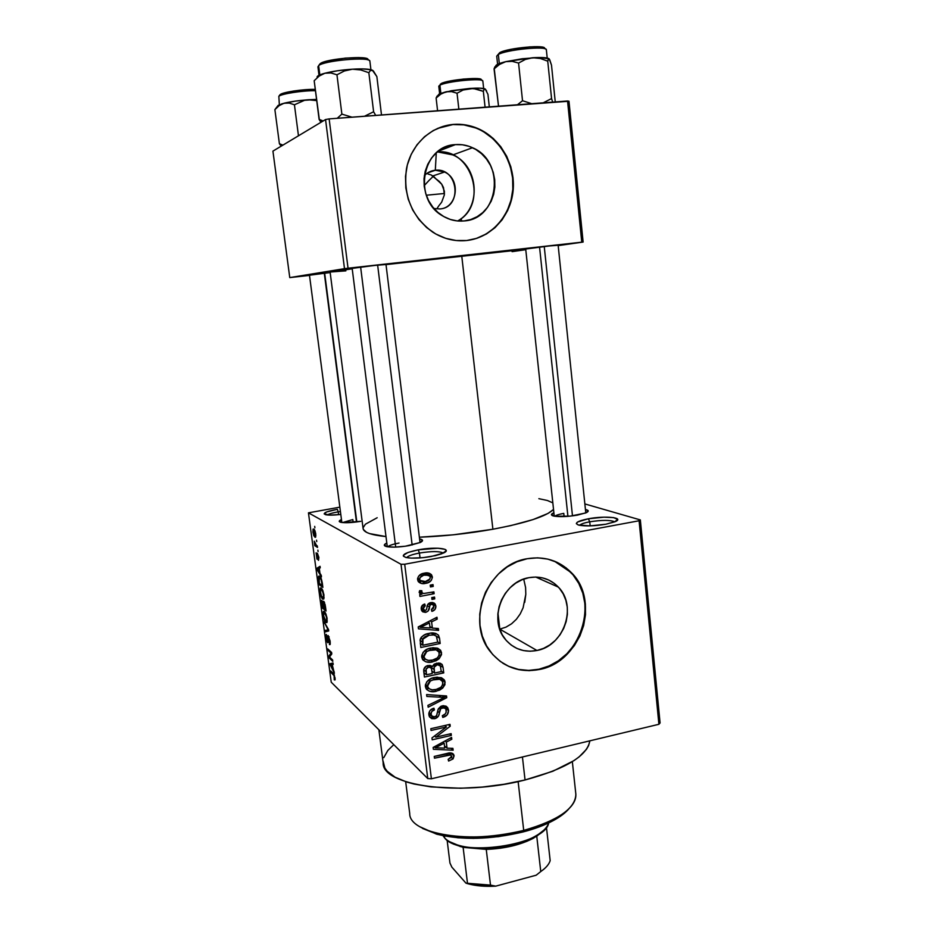 <?xml version="1.0" encoding="UTF-8"?>
<svg xmlns="http://www.w3.org/2000/svg" width="933" height="933" viewBox="0 0 933 933"><rect width="100%" height="100%" fill="white"/><g stroke="black" fill="none" stroke-linecap="round" stroke-linejoin="round"><path stroke-width="1.4" d="M589.749 521.804C584.221 522.853 580.839 524.019 579.603 525.302C580.839 524.019 584.221 522.853 589.749 521.804L590.169 525.874L589.749 521.804C602.007 519.926 610.357 519.926 614.789 521.827L605.832 524.229C594.496 526.095 585.492 526.387 578.845 525.127C573.842 523.261 577.014 521.15 588.338 518.783L589.749 521.804L588.338 518.783L603.943 517.174L613.517 517.593L617.646 519.331L614.812 521.827C610.357 519.926 602.007 519.926 589.749 521.804M338.224 511.844C332.743 512.812 329.127 513.85 327.355 514.969C329.127 513.85 332.743 512.812 338.224 511.844L338.597 514.689L338.224 511.844L340.417 511.506L338.224 511.844L337.349 509.29L338.224 511.844M340.802 514.445C333.816 515.238 328.766 515.331 325.664 514.713C322.177 513.255 326.072 511.447 337.349 509.29L326.655 511.937L324.136 513.861L329.862 515.109L340.802 514.445M419.442 553.047C412.293 554.424 408.036 555.951 406.648 557.642C408.036 555.951 412.293 554.424 419.442 553.047L420.037 557.922L419.442 553.047C431.617 551.123 439.595 551.135 443.373 553.094C439.595 551.135 431.617 551.123 419.442 553.047L418.241 549.84L419.442 553.047M431.431 556.453C420.783 558.261 412.386 558.634 406.228 557.549C400.35 555.368 404.362 552.803 418.241 549.84L437.904 548.207L445.076 549.362L446.172 550.902L441.741 553.77L435.338 555.648L422.987 557.666L411.243 558.121L405.832 557.467L403.371 556.15L403.359 555.298L408.059 552.441L418.241 549.84C435.559 546.493 453.403 548.616 443.467 553.047L431.431 556.453M435.314 170.249C431.023 170.681 427.349 172.523 424.328 175.742C427.349 172.523 431.023 170.681 435.314 170.249L427.699 172.885L435.314 170.249L444.551 172.01C461.275 179.288 457.532 208.117 439.805 208.957L433.997 208.526L439.805 208.957C462.85 207.627 458.313 167.322 435.314 170.249L436.271 152.884L435.314 170.249M455.421 144.615L438.358 151.181L455.421 144.615L462.406 144.767L469.264 146.399L475.737 149.42L481.556 153.712L486.536 159.111L490.478 165.409L493.23 172.348L494.712 179.672L494.852 187.113L493.662 194.391L491.178 201.236L487.493 207.383L482.758 212.596L477.125 216.701L470.815 219.523L464.074 220.946C456.61 221.657 449.508 220.001 442.802 215.989C412.456 199.569 421.914 145.583 455.421 144.615C461.322 144.148 467.025 145.186 472.53 147.729C505.978 161.491 499.167 219.138 464.074 220.946L457.135 220.923L450.277 219.442L443.758 216.549L437.834 212.351L432.725 206.998L428.655 200.7L425.775 193.702L424.212 186.262L424.014 178.681L425.215 171.264L427.757 164.29L431.524 158.05L436.399 152.779L442.16 148.685L448.586 145.933L455.421 144.615M469.87 240.061C493.044 235.851 511.097 214.287 512.835 189.131C514.666 163.998 499.855 138.306 477.451 128.672C469.602 125.314 461.508 123.949 453.158 124.567L453.531 124.404C461.882 123.786 469.987 125.162 477.848 128.509C500.869 138.399 515.774 165.246 513.08 190.962C510.503 216.689 490.781 237.938 466.675 240.516L476.903 238.3L486.443 233.985L494.945 227.745L502.106 219.826L507.669 210.508L511.424 200.163L513.243 189.154L513.045 177.888L510.829 166.785L506.689 156.243L500.753 146.679L493.23 138.457L484.402 131.891L474.594 127.238L464.168 124.707L453.531 124.404L443.093 126.375L433.262 130.538L424.445 136.754L416.993 144.79L411.208 154.318L407.324 164.966L405.505 176.314L405.82 187.895L408.234 199.254L412.666 209.937L418.917 219.512L426.719 227.64L435.781 233.985L445.717 238.335L456.144 240.527L466.675 240.516C454.686 241.694 443.373 238.895 432.714 232.119C411.756 216.643 403.009 195.51 406.485 168.733C411.068 144.627 430.883 126.13 453.531 124.404L437.402 128.474M536.953 650.488C524.229 652.785 513.686 649.076 505.324 639.362C488.041 619.605 502.595 581.586 528.906 577.667L535.764 577.049L542.493 577.865L548.826 580.069L554.529 583.58L559.38 588.245L563.217 593.889L565.876 600.304L567.287 607.22L567.381 614.392L566.168 621.565L563.684 628.445L560.033 634.79L555.345 640.365L549.794 644.948L543.589 648.365L536.953 650.488L530.142 651.234L523.413 650.558L517.022 648.482L511.226 645.076L506.246 640.47L502.281 634.837L499.493 628.375L498 621.366L497.849 614.066L499.073 606.753L501.604 599.744L505.348 593.295L510.164 587.662L515.844 583.067L522.177 579.696L528.906 577.667C540.545 575.743 550.365 578.892 558.389 587.125C577.515 606.112 564.092 645.846 536.953 650.488L499.808 629.145L536.953 650.488M499.75 629.157L506.024 627.116L499.808 629.145L497.954 612.923L499.808 629.145M502.677 663.106C513.826 669.882 525.944 671.923 539.017 669.218L539.461 669.486C519.669 673.136 503.354 667.27 490.525 651.864C464.984 621.518 487.562 564.418 527.227 558.715L516.952 561.771L507.284 566.879L498.584 573.865L491.213 582.46L485.475 592.303L481.603 603.033L479.749 614.194L479.982 625.355L482.303 636.061L486.583 645.893L492.671 654.465L500.286 661.45L509.138 666.594L518.876 669.696L529.116 670.664L539.461 669.486L549.514 666.22L558.914 660.996L567.299 654.021L574.39 645.578L579.906 635.968L583.65 625.542L585.492 614.707L585.364 603.838L583.265 593.341L579.253 583.626L573.48 575.031L566.144 567.917L557.514 562.541L547.904 559.124L537.676 557.829L527.227 558.715C544.499 555.94 559.159 560.523 571.194 572.477C601.004 601.039 581.049 662.115 539.461 669.486L539.017 669.218C580.583 661.859 600.525 600.829 570.728 572.291L554.377 561.165M525.699 249.029L549.315 245.962L525.699 249.029M352.161 268.389L374.448 265.462L352.161 268.389M309.476 275.223L328.719 272.739L309.476 275.223M360.744 521.337C351.893 522.748 345.268 523.075 340.848 522.305C338.504 521.699 338.714 520.789 341.466 519.564L339.239 521.442L342.644 522.585L360.744 521.337M563.765 513.383C559.1 514.246 556.103 515.203 554.762 516.252C556.103 515.203 559.1 514.246 563.765 513.383L564.103 516.579L563.765 513.383M577.375 515.133C567.182 516.777 559.217 517.069 553.479 515.996C550.645 515.191 550.785 514.106 553.887 512.753L551.438 514.701L554.668 516.241L570.273 516.136L585.492 513.033L588.233 510.876L585.434 509.5C588.84 510.223 589.131 511.284 586.297 512.695L577.375 515.133M399.021 543.041C393.003 544.172 389.224 545.432 387.696 546.82C389.224 545.432 393.003 544.172 399.021 543.041M409.097 545.618C399.476 547.216 392 547.554 386.67 546.621C383.486 545.817 383.533 544.615 386.798 543.041L384.408 544.744L386.46 546.575L394.332 547.146L405.365 546.213L420.41 542.423L422.416 540.09L419.582 538.901C423.22 539.636 423.477 540.825 420.351 542.458L409.097 545.618M352.826 519.564L353.187 522.352L352.826 519.564L342.563 522.573M522.433 756.978L525.046 779.976C565.666 768.99 587.265 755.94 589.854 740.825L588.595 745.595L586.449 749.339L579.066 756.92L573.888 760.663L552.837 771.253L525.046 779.976L522.433 756.978M461.73 255.805L492.892 529.233C526.34 522.888 546.551 516.287 553.526 509.441L548.021 513.43L533.035 519.588L510.806 525.606L492.892 529.233L461.73 255.805L386.017 264.61L525.722 249.251L461.73 255.805M437.425 207.861L439.081 205.458L437.425 207.861M433.04 176.582L429.355 180.092L433.04 176.582M424.981 184.804L429.355 180.092L424.981 184.804M444.458 193.493L426.288 195.23L444.458 193.493M443.502 187.603L444.341 194.95L441.647 202.216L439.081 205.458L441.647 202.216L444.341 194.95L444.376 191.218L441.764 184.268L443.502 187.603M439.233 181.34L441.764 184.268L436.003 178.914L439.233 181.34M584.863 503.937L640.341 519.926L660.074 722.958L640.341 519.926L584.863 503.937M401.015 564.29L427.757 778.565L331.238 682.21L308.45 512.835L401.015 564.29L404.7 564.243L639.093 520.766L658.908 724.288L431.396 778.798L404.7 564.243L639.093 520.766L640.341 519.926L639.093 520.766L658.908 724.288L660.074 722.958L658.908 724.288L431.396 778.798L427.757 778.565L431.396 778.798L404.7 564.243L401.015 564.29L308.45 512.835L339.845 507.155L308.45 512.835L331.238 682.21L427.757 778.565L401.015 564.29M315.762 534.026L314.818 530.422L313.208 529.034L312.87 531.822L313.85 535.857L315.541 537.256L315.762 534.026C315.179 530.935 314.514 529.291 313.768 529.093L313.068 529.198L312.928 532.311L314.887 537.21L315.634 537.14L315.762 534.026M317.325 545.98L315.296 544.429L314.258 541.187L314.771 545.665L317.523 547.438L314.258 541.187L314.771 545.665L317.523 547.438L317.325 545.98M318.899 557.421L317.383 553.246L316.94 557.782L316.124 552.814L316.94 558.937L317.652 559.065L317.675 554.808L318.491 560.36L318.899 557.421L317.185 553.362L317.022 557.864L316.065 552.884L317.278 559.345L317.652 554.832L318.491 560.36L318.899 557.421M322.305 583.16L320.859 577.83L318.876 576.058L318.281 578.098L319.063 584.536L322.876 587.382L322.305 583.16C321.57 578.996 320.672 576.699 319.646 576.291L318.573 576.326L318.293 578.32L319.063 584.536L322.876 587.382L322.305 583.16M325.454 606.567L324.206 601.89L323.238 601.295L323.051 602.52L321.698 600.304L322.212 607.919L326.049 611.022L323.728 601.307L323.051 602.52L321.628 600.385L322.212 607.919L326.049 611.022L325.454 606.567M328.533 629.565L324.078 621.821L328.183 629.95L325.232 630.37L325.419 631.828L328.719 630.953L324.078 621.821L328.183 629.95L325.232 630.37L325.419 631.828L328.719 630.953L328.533 629.565M332.603 659.934L329.489 657.03L331.798 653.951L331.6 652.435L327.716 648.89L327.903 650.289L331.005 653.135L328.708 656.226L328.906 657.718L332.789 661.357L332.603 659.934L329.489 657.03L331.798 653.951L331.6 652.435L327.716 648.89L327.903 650.289L331.005 653.135L328.708 656.226L328.906 657.718L332.789 661.357L332.603 659.934M335.075 679.9L334.247 674.816L330.679 670.932L330.865 672.331L334.166 675.784L334.364 679.924L335.075 679.9L335.064 677.964L333.314 673.486L330.679 670.932L330.865 672.331L334.096 675.632L334.247 679.807L335.075 679.9M334.189 671.807L332.859 669.462L332.206 664.576L333.209 664.459L333.011 662.978L329.722 663.795L334.387 673.288L332.206 664.576L333.209 664.459L333.011 662.978L329.722 663.795L334.189 671.807M330.119 641.053L328.124 635.49L327.926 641.251L327.32 640.948L326.363 634.452L326.177 637.799L327.343 642.149L328.346 642.359L328.439 636.982L329.606 640.236L329.431 644.586L330.2 644.225L330.119 641.053L327.938 635.618L327.6 641.344L326.223 634.58L326.177 637.799L327.775 642.744L328.334 637.052L329.641 640.516L329.431 644.586L330.06 644.586L330.119 641.053M327.051 622.241L326.912 617.378L325.419 612.841L323.459 611.337L323.215 615.71L324.451 620.328L326.83 622.626L327.11 618.637L325.967 614.054L324.392 611.5L323.331 611.5L323.168 615.36C323.949 619.524 324.871 621.914 325.92 622.533L327.051 622.241M323.891 598.706L323.856 594.414L322.258 589.283L320.311 587.918L320.077 592.373L321.314 596.957L322.596 598.939L323.681 599.114L323.949 595.044L322.806 590.472L321.244 588L320.206 588.058L320.031 592.023C320.812 596.187 321.733 598.543 322.771 599.091L323.891 598.706M321.267 575.346L319.949 573.282L319.284 568.29L320.252 567.835L320.054 566.319L316.882 568.267L317.08 569.771L321.465 576.862L319.949 573.282L319.284 568.29L320.252 567.835L320.054 566.319L316.882 568.267L317.08 569.771L321.465 576.862L321.267 575.346M317.885 550.132L318.071 551.59L317.885 550.132M316.544 540.149L316.742 541.606L316.544 540.149M314.701 526.375L314.887 527.845L314.701 526.375M433.017 584.594L430.23 585.131L430.451 586.95L433.239 586.414L433.017 584.594L430.23 585.131L430.451 586.95L433.239 586.414L433.017 584.594M434.533 597.062L431.757 597.598L431.979 599.418L434.755 598.869L434.533 597.062L431.757 597.598L431.979 599.418L434.755 598.869L434.533 597.062M438.347 628.492L432.376 628.107L431.606 621.856L437.215 619.127L436.982 617.238L418.229 626.929L418.462 628.83L438.58 630.381L438.347 628.492L432.376 628.107L431.606 621.856L437.215 619.127L436.982 617.238L418.229 626.929L418.462 628.83L438.58 630.381L438.347 628.492M439.175 658.698L441.566 654.523L440.423 650.126L437.157 648.097L432.655 647.77L427.536 649.065L423.092 652.33L421.658 656.202L423.115 660.144L425.961 661.87L431.058 662.162L436.166 660.739L439.175 658.698L437.659 657.613L439.175 658.698L441.577 652.925L440.644 650.406L437.997 648.4L430.836 648.062C425.425 648.878 422.381 651.875 421.704 657.065L422.567 659.456C425.296 662.232 428.702 663.036 432.772 661.87L439.175 658.698M442.743 688.029L444.959 684.647L444.761 680.775L441.577 677.801L436.259 677.218L431.163 678.548L426.743 681.825L425.308 685.673L426.754 689.592L429.588 691.283L434.661 691.528L439.746 690.082L442.743 688.029L441.297 686.91L442.743 688.029L445.134 682.268L444.26 679.842L441.577 677.801L434.44 677.51C429.063 678.361 426.031 681.37 425.355 686.536L426.159 688.834C428.877 691.645 432.271 692.438 436.364 691.225L442.743 688.029M448.516 710.106L446.487 706.433L443.397 705.663L440.924 706.281L438.323 708.835L436.621 715.751L433.962 716.999L431.921 716.264L431.069 713.908L431.839 711.424L434.416 709.92L433.95 708.194L430.043 710.491L428.807 713.71L429.448 716.789L431.722 718.632L434.755 718.702L438.428 716.194L440.796 708.555L444.551 707.727L445.916 709.115L446.149 712.217L445.333 713.85L442.312 715.704L442.767 717.419L447.14 714.9L448.575 710.724L444.819 707.109L444.866 707.902L444.819 707.109L448.516 710.106L447.677 707.611L442.3 705.826L438.055 709.535L436.492 715.914L434.603 716.906L431.629 715.891L431.104 714.27C431.011 711.972 432.119 710.514 434.416 709.92L433.95 708.194C430.463 709.103 428.772 711.308 428.853 714.83L429.588 716.999L434.755 718.702C437.624 717.862 439.198 715.903 439.455 712.812C439.408 710.27 440.446 708.532 442.545 707.587L445.671 708.672L446.266 710.445C446.312 713.185 444.994 714.935 442.312 715.704L442.767 717.419C446.65 716.451 448.575 714.013 448.516 710.106M452.913 748.359L447.035 748.173L446.301 742.097L451.805 739.251L451.584 737.408L433.145 747.45L433.379 749.304L453.135 750.202L452.913 748.359L447.035 748.173L446.301 742.097L451.805 739.251L451.584 737.408L433.145 747.45L433.379 749.304L453.135 750.202L452.913 748.359M453.065 758.914L453.986 755.333L451.479 753.024L434.253 756.43L434.475 758.179L450.791 754.89L451.724 757.258L448.155 759.357L448.61 761.048L453.065 758.914L451.56 757.561L453.065 758.914L454.079 755.858L453.578 754.354C451.864 752.803 449.753 752.476 447.234 753.386L434.253 756.43L434.475 758.179L450.184 754.75L451.852 756.301L448.155 759.357L448.61 761.048L453.065 758.914M451.129 733.641L435.816 737.163L450.219 726.224L449.998 724.335L430.824 728.696L431.046 730.457L446.417 726.959L431.967 737.921L432.201 739.811L451.339 735.402L451.129 733.641L435.816 737.163L450.219 726.224L449.998 724.335L430.824 728.696L431.046 730.457L446.417 726.959L431.967 737.921L432.201 739.811L451.339 735.402L451.129 733.641M446.545 695.948L426.603 694.584L426.836 696.45L444.423 697.418L427.944 705.36L428.165 707.202L446.755 697.686L446.545 695.948L426.603 694.584L426.836 696.45L444.423 697.418L427.944 705.36L428.165 707.202L446.755 697.686L446.545 695.948M443.07 667.375L441.927 664.261L438.988 662.966L434.078 664.226L432.306 666.57L429.763 665.381L426.136 666.232L423.757 669.451L424.433 677.043L443.746 672.903L443.07 667.375L439.443 665.112L443.07 667.375L442.172 664.564L436.749 663.13L432.306 666.57L428.014 665.497C424.912 666.325 423.489 668.32 423.745 671.468L424.433 677.043L443.746 672.903L443.07 667.375M439.536 638.23L438.382 635.07L435.606 633.379L430.591 633.134L424.783 634.72L421.506 637.029L420.258 639.163L420.783 647.502L440.166 643.49L439.536 638.23L436.131 635.944L439.536 638.23L438.487 635.21C435.804 632.959 432.609 632.352 428.912 633.414C424.865 633.88 421.949 635.909 420.153 639.513L420.783 647.502L440.166 643.49L439.536 638.23M435.886 606.053L434.183 603.068L429.973 602.776L427.781 604.397L426.369 609.75L424.853 610.602L423.244 608.561L423.664 606.765L425.238 605.785L424.76 604.013L423.979 604.304L421.284 607.348L421.378 609.832L422.696 611.803L425.366 612.386L428.06 611.103L430.008 605.26L431.361 604.316L433.075 604.701L433.868 606.602L433.297 608.456L431.408 609.611L431.886 611.372L434.953 609.494L435.886 606.053L432.236 603.849L435.886 606.053L435.093 603.919L430.778 602.566C428.329 603.173 427.046 604.817 426.917 607.511L426.369 609.75L425.261 610.567L423.71 609.972L423.244 608.561L425.238 605.785L424.76 604.013C422.241 604.747 421.063 606.415 421.226 609.027L421.938 611.045L425.775 612.316C428.189 611.512 429.448 609.727 429.565 606.975L430.136 605.039L431.361 604.316L433.379 605.016L433.845 606.333L431.408 609.611L431.886 611.372C434.615 610.59 435.944 608.817 435.886 606.053M433.903 591.872L423.617 593.516L421.914 592.63L421.833 590.741L419.733 590.612L419.174 592.245L419.908 593.551L421.984 594.181L419.71 594.613L419.932 596.444L434.125 593.691L433.903 591.872L423.617 593.516L422.008 592.758L421.833 590.741L419.733 590.612L419.185 592.49L421.984 594.181L419.71 594.613L419.932 596.444L434.125 593.691L433.903 591.872M432.341 576.862L431.326 574.553L429.238 573.235L422.999 573.48L418.695 576.058L417.622 578.39L417.926 580.897L421.611 583.51L428.049 582.67L431.221 580.501L432.376 577.504L428.702 574.891L432.341 576.862L431.524 574.798C429.507 572.932 427.069 572.407 424.212 573.2C420.247 573.69 418.042 575.836 417.611 579.661L418.381 581.679C420.363 583.568 422.777 584.128 425.611 583.347C429.623 582.88 431.874 580.723 432.341 576.862M511.599 623.769L506.024 627.116L511.599 623.769L516.381 619.279L511.599 623.769M520.229 613.902L516.381 619.279L520.229 613.902L523.11 607.768L520.229 613.902M523.11 607.768L525.804 594.333L525.594 587.522L523.716 579.101L525.594 587.522L525.804 594.333L524.731 602.356M325.547 119.541L344.487 268.657L289.766 277.602L272.926 151.123L325.547 119.541L329.139 118.899L567.556 100.997L581.76 242.172L348.044 268.226L329.139 118.899L568.978 101.242L583.125 242.055L558.179 245.624L583.125 242.055L568.978 101.242L567.556 100.997L581.76 242.172L583.125 242.055L344.487 268.657L348.044 268.226L329.139 118.899L325.547 119.541L272.926 151.123L289.766 277.602L344.487 268.657L325.547 119.541M309.499 275.41L289.766 277.602L309.499 275.41M330.165 272.576L328.719 272.739L330.165 272.576M385.994 264.494L374.448 265.462L385.994 264.494M558.144 245.251L549.315 245.962L558.144 245.251M512.089 251.653L525.769 249.682M377.189 517.733L365.421 524.194L363.1 527.74L363.31 529.384L366.552 532.335L369.596 533.606L385.994 536.58C371.031 535.064 363.392 532.323 363.065 528.358L330.107 272.098L352.207 268.809L330.212 272.016L345.863 270.862M433.798 176.582L436.003 178.914L431.093 174.926L433.798 176.582M427.99 174.039L431.093 174.926L427.99 174.039M419.372 537.21C443.537 536.3 468.039 533.641 492.892 529.233L453.275 534.819L419.372 537.21M605.832 524.229L589.796 525.885L578.133 524.929L576.326 523.611L577.655 521.979L588.338 518.783C604.981 515.552 625.005 517.523 615.267 521.629L605.832 524.229M538.866 498.677L547.403 500.496L552.826 502.875M378.868 729.758L383.16 762.809C381.679 785.738 459.607 796.91 525.046 779.976L504.077 784.256L482.291 787.067L460.704 788.245L430.929 786.904L414.112 784.047L406.893 782.087L395.137 777.224L387.288 771.346L384.874 768.104L383.125 761.235M383.743 757.654L387.848 750.435L393.796 744.651M508.73 666.325L518.456 669.428L528.684 670.407L539.017 669.218L549.071 665.952L558.459 660.739L566.844 653.776L573.923 645.333L579.44 635.723L583.183 625.32L585.026 614.485L584.898 603.628L582.798 593.143L578.787 583.428L573.014 574.845L565.69 567.731M557.059 562.354L554.424 561.188M476.518 238.37L486.046 234.055L494.548 227.827L501.709 219.908L507.26 210.601L511.016 200.257L512.823 189.259L512.625 178.005L510.421 166.902L506.281 156.382L500.345 146.831L492.834 138.609L484.005 132.043M477.848 128.509L463.783 124.859L453.158 124.567M457.625 220.981C481.79 208.141 478.897 165.689 452.832 154.925L437.46 151.881C472.553 148.534 488.542 204.875 457.625 220.981M448.4 753.141L450.184 754.75L448.4 753.141M446.021 753.666L447.607 755.1L446.021 753.666M450.837 752.954L454.079 755.858L450.837 752.954M450.382 752.943L450.173 754.296L450.382 752.943M450.989 748.301L453.135 750.202L450.989 748.301M445.414 746.715L444.563 746.68L445.414 746.715M450.417 738.05L451.805 739.251L450.417 738.05M445.041 740.977L446.301 742.097L445.041 740.977M444.47 745.875L447.035 748.173L444.47 745.875M444.738 748.103L435.245 747.788L434.23 746.866L435.245 747.788L439.058 745.875L437.927 744.849L439.058 745.875L444.143 743.204L442.93 742.132L444.143 743.204L444.738 748.103L435.245 747.788L444.143 743.204L444.738 748.103M449.671 733.979L451.339 735.402L449.671 733.979M444.738 725.524L446.417 726.959L444.738 725.524M448.4 724.696L450.219 726.224L448.4 724.696M434.51 735.997L435.816 737.163L434.51 735.997M440.924 706.269L442.545 707.587L440.924 706.269M437.659 711.319L439.455 712.812L437.659 711.319M431.279 715.588L434.755 718.702L431.151 715.623L429.04 715.763L431.279 715.588M432.795 708.567L434.416 709.92L432.795 708.567M429.005 712.485L431.104 714.27L429.005 712.485M444.353 695.796L446.755 697.686L444.353 695.796M442.184 695.645L444.423 697.418L442.184 695.645M438.93 695.423L441.297 697.313L438.93 695.423M434.475 689.732L436.364 691.225L434.475 689.732M427.932 688.776L426.999 688.659M440.854 677.533L441.449 679.481L445.134 682.268L441.449 679.481L441.496 680.18L441.076 677.999M437.46 677.125L438.58 678.209L437.46 677.125M436.178 689.44C433.017 690.443 430.37 689.895 428.235 687.796L427.617 686.035L425.483 684.356L427.617 686.035L430.335 681.008L428.83 679.842L430.335 681.008L434.603 679.317L432.807 677.941L434.603 679.317C437.647 678.408 440.189 678.967 442.242 680.985L442.895 682.769C442.394 686.583 440.154 688.811 436.178 689.44L432.212 689.825L429.192 688.811L427.746 686.7L427.909 683.854L429.716 681.452L432.411 679.97L439.7 679.236L442.545 681.522L442.709 684.682L440.831 687.341L436.178 689.44M441.216 671.037L443.746 672.903L441.216 671.037M432.784 671.737L432.061 671.888L432.784 671.737M424.772 673.451L424.014 673.614L424.772 673.451M431.303 665.824L432.306 666.57L431.303 665.824M439.011 662.966L439.315 664.133M439.198 663.596L439.023 663.013M430.533 667.363L430.393 665.497L430.533 667.363M439.023 664.937L436.691 663.34M432.259 673.521L426.474 674.757L423.909 672.775L426.474 674.757L426.089 671.643L423.699 669.812L426.089 671.643C425.553 669.346 426.369 667.876 428.55 667.223L426.778 665.894L431.431 668.32L432.259 673.521L426.474 674.757L426.089 669.148L428.55 667.223L430.23 667.235L431.431 668.32L432.259 673.521M441.274 671.597L434.521 673.043L431.967 671.119L434.521 673.043L434.09 669.509L430.475 666.815L434.09 669.509C433.682 667.095 434.65 665.556 436.982 664.914L435.198 663.608L440.353 666.01L441.274 671.597L434.521 673.043L434.137 667.235L436.982 664.914L438.895 664.891L440.353 666.01L441.274 671.597M430.719 660.366L432.772 661.87L430.719 660.366M424.328 659.608L423.395 659.479M437.122 648.085L437.904 650.359L441.577 652.925L437.939 650.814M437.927 650.756L437.519 648.867M433.472 647.712L435.011 649.041L433.472 647.712M422.532 657.1L423.372 657.473M432.574 660.063C429.437 661.042 426.778 660.482 424.632 658.406L423.979 656.575L421.809 654.989L423.979 656.575L426.708 651.549L425.121 650.406L426.708 651.549L430.999 649.869L429.063 648.505L430.999 649.869C434.02 648.995 436.574 649.555 438.638 651.572L439.326 653.403C438.825 657.252 436.574 659.468 432.574 660.063L428.597 660.424L425.553 659.374L424.107 657.24L424.27 654.383L426.089 651.98L428.783 650.511L436.108 649.835L438.976 652.155L439.128 655.328L437.25 657.998L432.574 660.063M437.647 641.776L440.166 643.49L437.647 641.776M421.284 644.132L420.386 644.318L421.284 644.132M435.186 633.355L435.501 634.113M437.694 642.161L422.836 645.228L420.27 643.408L422.836 645.228L422.439 642.032L420.048 640.353L422.439 642.032L422.509 639.373L420.701 638.114L422.509 639.373L429.098 635.221L427.092 633.857L429.098 635.221L433.927 634.976L431.104 633.075L436.469 636.341L437.694 642.161L422.836 645.228L422.964 638.452L425.296 636.469L429.098 635.221L433.927 634.976L436.376 636.224L437.694 642.161M434.685 635.14L431.804 633.017M435.396 628.306L438.58 630.381L435.396 628.306M431.827 627.757L429.985 627.606L431.827 627.757M419.57 626.801L418.625 626.719L419.57 626.801M435.466 618.031L437.215 619.127L435.466 618.031M430.02 620.83L431.606 621.856L430.02 620.83M429.845 626.451L432.376 628.107L429.845 626.451M430.031 627.956L420.363 627.326L419.092 626.475L420.363 627.326L424.247 625.507L422.824 624.55L424.247 625.507L429.413 622.929L427.885 621.938L429.413 622.929L430.031 627.956L420.363 627.326L429.413 622.929L430.031 627.956M429.285 603.056L431.361 604.316L429.285 603.056M428.2 603.849L430.136 605.039L428.2 603.849M427.337 605.599L429.565 606.975L427.337 605.599M423.29 609.704L422.194 610.054L425.775 612.316L422.194 610.054L423.29 609.704M423.337 604.607L425.238 605.785L423.337 604.607M421.284 607.336L423.244 608.561L421.284 607.336M431.874 602.45L432.236 603.849L431.874 602.45M421.483 610.159L422.194 610.054M432.387 597.482L434.755 598.869L432.387 597.482M431.711 592.292L434.125 593.691L431.711 592.292M422.404 593.143L420.771 593.458L422.404 593.143M419.185 592.49L421.984 594.181L419.185 592.513M419.605 590.834L421.739 592.105L419.605 590.834M430.778 585.026L433.239 586.414L430.778 585.026M422.731 581.714L425.611 583.347L422.731 581.714M421.413 581.411L418.264 581.504L421.413 581.411M428.002 572.967L428.375 573.655M417.599 579.276L418.392 579.568M425.378 581.527L420.083 580.431L417.657 578.192L419.652 579.323C420.118 576.699 421.763 575.253 424.573 574.996L422.229 573.713L429.856 576.081L430.3 577.2C429.833 579.825 428.189 581.271 425.378 581.527L420.783 581.084L419.687 579.545L420.013 577.562L423.71 575.194L428.807 575.241L430.218 576.769L429.938 578.961L425.378 581.527M427.629 574.868L424.807 573.095M335.145 679.621L334.247 679.807L335.145 679.621M334.224 674.781L333.536 674.921L334.224 674.781M331.903 672.11L330.865 672.331L331.903 672.11M333.034 663.118L329.722 663.795L333.034 663.118M333.198 664.378L331.81 664.623L333.198 664.343M332.335 668.553L330.212 664.809L333.174 664.203L330.212 664.809L333.186 664.308L330.9 664.774L331.81 664.623L332.335 668.553L330.212 664.809L331.81 664.623L332.335 668.553M329.99 657.497L328.906 657.718L329.99 657.497M330.352 655.887L328.708 656.226L330.352 655.887M331.67 653.007L331.005 653.135L331.67 653.007M329.011 650.068L327.903 650.289L329.011 650.068M330.13 644.446L329.431 644.586L330.13 644.446M329.057 636.714L327.763 636.971L329.057 636.714M324.859 623.186L324.276 623.302L324.859 623.186M327.016 622.311L325.92 622.533L327.016 622.311M325.734 621.11L323.611 615.722L323.704 612.911L325.372 612.759L324.567 612.923L327.051 618.194L326.527 621.156L324.906 620.095L323.611 615.722L323.961 612.701L325.384 613.937L326.48 617.214L326.702 620.655L325.734 621.11M323.483 607.675L322.212 607.919L323.483 607.675M324.392 602.263L323.051 602.52L324.392 602.263M323.599 607.768L322.456 606.858L322.025 601.82L322.806 601.727L323.996 607.698L322.456 606.858L322.165 601.75L323.599 607.768M325.395 609.226L324.054 608.129L323.611 602.753L324.556 602.625L323.926 602.741L325.116 604.584L325.792 609.144L324.054 608.129L323.658 602.695L325.395 609.226M323.821 598.893L322.771 599.091L323.821 598.893M322.585 597.668C321.792 597.33 321.08 595.557 320.474 592.35L320.579 589.469L322.247 589.271L321.419 589.434L323.891 594.636L323.366 597.668L321.465 596.129L320.369 591.265L320.999 589.236L322.806 591.72L323.611 596.502L322.585 597.668M320.439 584.28L319.063 584.536L320.439 584.28M322.235 585.609L319.319 583.44L318.993 577.69L320.707 577.562L319.832 577.725L321.337 578.892L322.631 585.539L319.319 583.44L319.214 577.515L321.162 579.685L322.235 585.609M317.71 569.655L317.08 569.771L317.71 569.655M320.229 567.649L316.882 568.267L320.229 567.649M319.436 572.477L317.36 569.188L319.296 568.395L319.832 572.407L317.36 569.188L318.899 568.465L319.436 572.477M317.127 557.852L317.71 557.747L317.127 557.852M316.392 545.385L314.771 545.665L316.392 545.385M315.669 537.081L314.887 537.21L315.669 537.081M314.689 535.764L313.418 530.62L314.818 530.422L313.989 530.562L315.716 533.688L315.272 535.705L314.164 535.227L313.675 530.469L315.319 533.396L314.689 535.764M405.668 781.691L409.727 813.483C408.981 834.067 471.585 844.622 523.716 830.393C490.21 838.312 460.447 839.07 434.451 832.668L436.539 834.137C461.753 840.365 490.583 839.642 523.028 831.956L523.716 830.393L518.13 781.574L523.716 830.393C558.109 820.48 575.498 808.433 575.859 794.263L572.337 761.655M420.118 826.86L436.539 834.137M575.778 793.482C576.769 801.983 569.783 810.392 554.82 818.742C546.202 823.349 535.834 827.233 523.716 830.393L523.028 831.956C534.772 828.889 544.825 825.122 553.176 820.643C560.068 816.911 565.27 813.005 568.792 808.923L560.803 815.967L544.44 824.807L523.028 831.956L498.619 836.644L473.649 838.37L457.951 837.787L437.554 834.417L422.544 828.434M494.21 68.366L498.525 106.175L494.058 68.914L499.575 64.4L505.756 61.66L512.194 61.345L518.561 63.059L525.349 59.444L532.743 57.741L540.37 58.487L547.741 61.181L548.347 59.036L549.199 58.872L551.496 65.135L555.228 101.709L551.496 65.135L549.712 59.7M547.204 58.044L546.365 49.776C547.076 45.682 506.397 49.636 498.339 54.464L499.318 63.549L498.339 54.464L499.715 52.645L512.1 49.099L530.119 46.837M544.475 48.644C547.741 44.306 507.715 47.863 499.715 52.645L496.718 56.143L497.592 64.295M551.566 98.571L547.741 61.181L551.566 98.571L543.204 102.828L551.566 98.571L552.663 102.117M531.728 103.691L522.527 100.729L518.561 63.059L522.527 100.729L517.465 104.764L522.527 100.729L531.728 103.691M494.933 66.744L494.058 68.914L499.575 64.4L505.756 61.66L512.194 61.345L518.561 63.059L525.349 59.444L532.743 57.741C541.84 57.228 547.286 57.566 549.082 58.767L538.924 57.508L522.27 58.744L505.756 61.66L498.968 63.689L495.866 65.543M495.738 66.08L496.076 66.546C494.793 65.217 498.035 63.596 505.756 61.66L532.743 57.741L540.37 58.487L547.741 61.181L548.732 58.662L549.257 59.735M534.189 46.673L544.114 47.746M498.339 54.464C505.814 49.974 543.461 45.904 546.05 49.309M544.242 246.534L572.477 515.879L544.242 246.534M567.917 516.357L539.554 247.082M412.153 545L377.643 265.112L412.153 545M395.685 547.1L360.628 267.071M324.661 273.194L356.814 521.932M356.464 521.979L324.299 273.241L356.464 521.979M444.668 837.951L444.423 835.968L444.668 837.951C459.199 857.835 545.723 845.205 548.639 822.929C547.263 827.594 542.761 832.049 535.134 836.306C516.171 847.141 478.699 851.479 458.266 845.205C451.992 843.374 447.455 840.96 444.668 837.951L443.012 835.688M449.449 841.636L463.118 847.362L453.578 844.12L449.998 842.033M536.767 836.236L526.842 841.333L514.445 845.438L500.543 848.202L486.256 849.392C504.835 848.645 520.602 844.901 533.536 838.161L543.764 830.242L536.767 836.236L540.755 871.55L536.195 875.201L495.715 886.152L490.501 885.114L486.256 849.392L463.118 847.362L486.256 849.392L490.501 885.114L465.964 883.154L451.875 867.165L449.951 863.037L447.117 840.12L449.951 863.037L451.875 867.165L465.964 883.154L468.109 883.808C476.028 885.953 485.23 886.735 495.715 886.152L479.597 885.884L465.964 883.154L495.715 886.152L536.195 875.201L540.755 871.55C545.84 868.04 548.977 864.401 550.178 860.658L546.446 827.233L550.178 860.658C548.977 864.401 545.84 868.04 540.755 871.55L536.767 836.236M463.118 847.362L467.433 882.793L463.118 847.362M486.618 91.026L485.253 89.032C483.446 88.087 478.302 87.889 469.812 88.425L446.079 91.796L451.595 91.621L457.053 93.23L463.165 89.988L469.812 88.425L476.693 89.032L483.341 91.364L485.078 107.19L483.341 91.364L484.169 89.323L485.358 89.113L480.052 88.168L469.812 88.425L451.327 90.723L439.186 93.953L436.119 98.023L437.157 95.971L436.119 98.023L437.577 110.759L436.119 98.023L440.808 94.128L446.079 91.796L439.186 93.953L436.119 98.023L440.808 94.128L446.079 91.796L451.595 91.621L457.053 93.23L458.849 109.161L457.053 93.23L463.165 89.988L473.276 88.472L483.341 91.364L484.169 89.323L485.253 89.032L487.936 94.303L489.312 106.875L487.936 94.303M481.055 80.156C485.148 76.448 447.677 79.632 441.146 83.585L439.921 85.206C445.857 81.568 480.402 77.94 482.583 80.705M483.656 88.507L482.839 81.066C483.504 77.742 446.301 81.323 439.921 85.206L440.843 93.265L439.921 85.206L438.79 86.372L439.63 93.743M438.102 95.399L439.186 93.953L438.02 95.294M440.236 84.227L448.143 81.404L463.584 79.048L477.241 78.582L481.195 79.69M439.921 85.206L441.146 83.585M319.378 119.867L314.176 80.716L319.109 119.412L323.18 120.963L319.109 119.412L321.838 121.768L319.109 119.412L320.964 122.293M370.914 69.695L369.876 61.158C370.518 56.447 324.043 60.458 318.643 65.625L319.821 74.885L318.643 65.625L320.112 63.724L324.124 61.905L345.128 58.138L358.517 57.566L366.716 58.592M319.448 64.552L317.931 66.814L319.004 75.258M381.469 114.736L376.862 76.611L381.469 114.736M375.707 115.4L373.608 111.762L368.85 72.727L370.424 70.43L372.36 70.197L376.862 76.611L373.433 71.036L371.217 69.777L362.377 68.902L352.406 69.194L360.756 69.94L368.85 72.727L373.608 111.762L364.523 116.24L373.608 111.762L375.707 115.4M351.998 117.185L341.875 114.118L336.953 74.792L344.335 70.99L352.406 69.194L337.583 70.745L324.906 73.229L330.935 72.961L336.953 74.792L341.875 114.118L337.256 118.281L341.875 114.118L351.986 117.185M317.325 77.556L317.325 77.556C316.334 76.319 318.864 74.873 324.906 73.229L330.935 72.961L336.953 74.792L344.335 70.99L352.406 69.194C341.828 69.928 332.661 71.27 324.906 73.229L319.203 76.051L314.176 80.716L319.203 76.051L324.906 73.229L317.232 76.564M372.885 70.535L372.36 70.197C369.386 68.937 362.739 68.599 352.406 69.194L360.756 69.94L368.85 72.727L370.424 70.43L372.885 70.535M318.643 65.625C323.658 60.762 367.124 56.598 369.608 60.715M367.905 59.899C370.891 55.059 325.489 58.639 320.112 63.724M276.366 107.703L274.885 109.616L279.399 143.717L282.909 145.128L279.399 143.717L274.885 109.616L279.189 105.604L284.064 103.225L278.162 105.382L274.885 109.616L279.189 105.604L284.064 103.225L289.253 103.085L294.431 104.788L298.467 135.786L294.431 104.788L304.52 100.309L311.937 99.796L316.719 100.624L308.193 99.761L295.085 101.161L282.023 103.773L277.707 105.861M279.678 95.236L283.48 93.16L293.394 91.049L315.284 89.393C303.796 89.008 282.722 92.145 280.133 94.595L278.839 96.286C281.521 93.767 302.887 90.489 315.447 90.699C302.887 90.489 281.521 93.767 278.839 96.286L279.352 104.718M279.399 143.717L281.183 146.166L279.399 143.717M316.555 99.411L308.193 99.761C298.77 100.472 290.734 101.627 284.064 103.225L289.253 103.085L294.431 104.788L304.52 100.309L316.555 99.411M278.839 96.286L280.133 94.595M274.885 109.616L277.637 106.059M558.389 587.125L535.729 577.049M452.832 154.925L472.53 147.729M432.9 175.917L444.551 172.01M450.884 754.925L448.831 753.083M453.578 754.354L452.435 753.339M444.458 707.692L442.195 705.849M431.629 715.891L428.818 713.5M447.677 707.611L445.729 706.048M444.26 679.842L441.496 677.766M428.235 687.796L425.32 685.475M440.131 679.387L438.58 678.209M442.172 664.564L440.329 663.246M430.206 667.223L427.92 665.521M440.644 650.406L437.449 648.19M424.632 658.406L421.658 656.214M436.201 649.858L434.988 649.018M438.487 635.21L435.839 633.449M432.189 604.292L429.798 602.846M423.71 609.972L421.18 608.374M435.093 603.919L432.772 602.52M422.008 592.758L419.407 591.219M431.524 574.798L428.212 573.002M420.083 580.431L417.564 578.996M329.606 643.082L330.282 642.942M328.533 637.006L329.127 636.889M323.331 611.5L324.159 611.337M326.527 621.156L327.261 621.016M323.868 602.706L324.532 602.578M320.206 588.058L321.069 587.895M323.366 597.668L324.101 597.528M318.573 576.326L319.448 576.162M319.599 577.585L320.614 577.399M313.068 529.198L313.733 529.081M313.931 530.527L314.794 530.376M315.272 535.705L315.89 535.6M554.82 818.742L553.176 820.643M546.365 49.776L545.735 49.099M558.121 245.029L585.784 512.917M525.676 248.808L554.249 516.159M461.52 221.109L461.229 218.509M452.948 145.571L452.878 144.93M387.277 546.75L352.126 268.133M420.037 542.609L385.97 264.249M309.453 275.037L341.851 522.492M535.134 836.306L533.536 838.161M458.266 845.205L460.284 846.628M468.109 883.808L466.92 882.968M482.839 81.066L481.883 80.366M439.396 85.509L438.79 86.198M320.334 121.383L321.22 122.13M369.876 61.158L369.375 60.517M281.416 146.026L280.436 145.221"/></g></svg>

